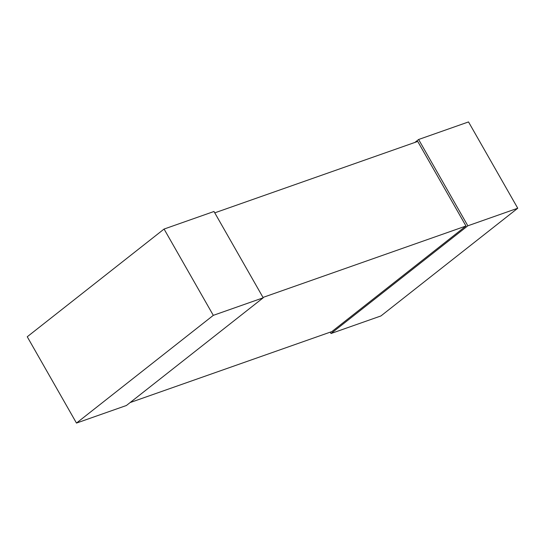 <?xml version="1.0" encoding="UTF-8"?>
<svg xmlns="http://www.w3.org/2000/svg" width="545" height="545" viewBox="0 0 545 545"><rect width="100%" height="100%" fill="white"/><g stroke="black" fill="none" stroke-linecap="round" stroke-linejoin="round"><path stroke-width="0.82" d="M331.013 333.513L380.928 315.95L517.75 208.238L468.523 121.93L418.615 139.493L467.842 225.8L331.013 333.513L330.243 332.15M414.868 142.443L418.615 139.493M517.75 208.238L467.842 225.8M76.477 423.07L126.386 405.507L263.215 297.795L213.987 211.487L164.072 229.05L213.306 315.351L76.477 423.07L27.25 336.762L164.072 229.05M263.215 297.795L213.306 315.351M130.132 402.557L331.891 331.571L465.982 226.012L417.736 141.434L214.757 212.85M465.982 226.012L263.003 297.427"/></g></svg>
